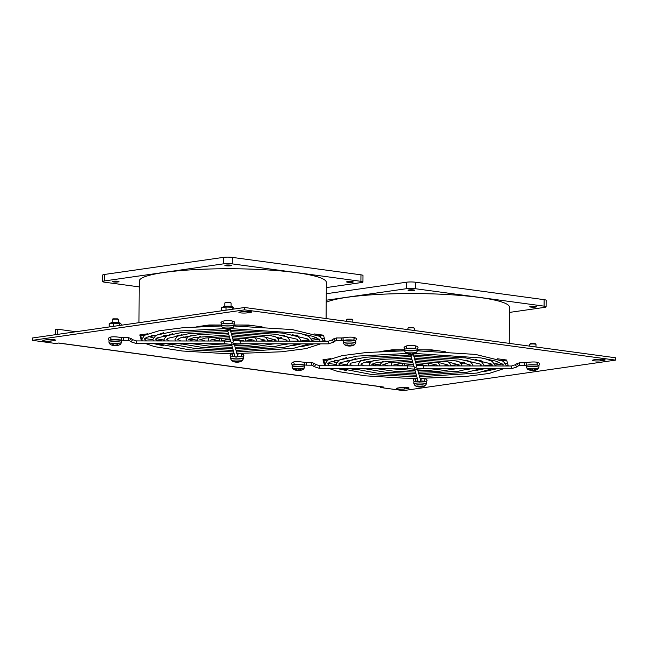 <?xml version="1.0" encoding="UTF-8"?>
<svg xmlns="http://www.w3.org/2000/svg" width="648" height="648" viewBox="0 0 648 648"><rect width="100%" height="100%" fill="white"/><g stroke="black" fill="none" stroke-linecap="round" stroke-linejoin="round"><path stroke-width="0.97" d="M468.642 368.858L470.245 368.631M488.746 365.966L492.156 365.48M495.056 365.067L502.5 363.99M505.667 363.536L507.546 363.269M497.437 358.773L506.631 360.021L508.178 365.521L506.031 365.828M482.93 369.149L477.77 369.887M325.361 365.383L324.51 365.261L324.526 362.921L325.158 363.002M327.969 363.382L336.101 364.492M339.552 364.954L345.562 365.772M354.027 369.263L350.827 368.834M323.619 359.672L324.526 362.921M324.51 365.261L322.963 359.762L330.861 358.627M379.906 351.581L392.251 349.807L404.66 349.823A53.29 7.42 -179.6 0 0 384.232 350.965M417.263 349.847L431.698 349.863L445.281 351.702M142.196 340.556L141.353 340.443L139.806 334.943L147.695 333.809M196.741 326.762L209.093 324.988L221.503 325.004A53.29 7.42 -179.6 0 0 201.066 326.138M140.454 334.846L141.369 338.094L141.993 338.183A93.547 13.017 -179.6 0 1 141.272 337.778M141.353 340.443L141.369 338.094M144.812 338.564L152.944 339.665M156.387 340.135L162.397 340.945M170.869 344.444L167.67 344.007M285.476 344.031L287.088 343.805M305.589 341.148L308.999 340.654M311.891 340.241L319.343 339.171M322.502 338.718L324.381 338.442M314.272 333.947L323.474 335.194L325.021 340.694L322.866 341.002M299.765 344.323L294.613 345.068M234.09 325.021L248.532 325.037L262.116 326.884M32.4 340.338L244.62 309.849L615.584 360.118L615.6 357.777L244.636 307.5L32.416 337.997L32.4 340.338L55.574 343.481L58.798 343.019L383.405 387.01A4.739 3.183 97.7 0 1 382.79 387.018L58.482 343.059M55.647 334.66L55.679 329.411L57.291 329.176L76.059 331.719M57.251 334.425L57.291 329.176M383.414 387.01L380.19 387.472L380.198 386.662M600.72 360.798A4.739 0.656 0.4 0 1 595.512 360.928A4.739 0.656 0.4 0 1 592.507 360.296A4.739 0.656 0.4 0 1 593.762 359.859L596.978 359.397A4.739 0.656 0.4 0 1 602.186 359.267A4.739 0.656 0.4 0 1 605.192 359.899A4.739 0.656 0.4 0 1 603.936 360.337L600.72 360.798L600.728 359.211M247.147 312.879A4.739 0.656 0.4 0 1 241.939 313.008A4.739 0.656 0.4 0 1 238.934 312.377A4.739 0.656 0.4 0 1 240.189 311.939L243.405 311.477A4.739 0.656 0.4 0 1 248.613 311.348A4.739 0.656 0.4 0 1 251.618 311.98A4.739 0.656 0.4 0 1 250.363 312.417L247.147 312.879L247.155 311.291M400.837 387.577A4.739 0.656 0.4 0 1 406.045 387.447A4.739 0.656 0.4 0 1 409.05 388.087A4.739 0.656 0.4 0 1 407.795 388.525L404.579 388.986A4.739 0.656 0.4 0 1 399.371 389.116A4.739 0.656 0.4 0 1 396.365 388.476A4.739 0.656 0.4 0 1 397.621 388.039L400.837 387.577M51.006 341.067A4.739 0.656 0.4 0 1 45.797 341.196A4.739 0.656 0.4 0 1 42.792 340.565A4.739 0.656 0.4 0 1 44.048 340.119L47.264 339.657A4.739 0.656 0.4 0 1 52.472 339.528A4.739 0.656 0.4 0 1 55.477 340.168A4.739 0.656 0.4 0 1 54.221 340.605L51.006 341.067L51.014 339.479M615.584 360.118L403.364 390.614L380.19 387.472M244.636 307.5L244.62 309.849M530.663 306.423A3.313 0.462 0.4 0 1 534.308 306.334A3.313 0.462 0.4 0 1 536.414 306.779A3.313 0.462 0.4 0 1 533.093 307.217A3.313 0.462 0.4 0 1 529.78 306.731A3.313 0.462 0.4 0 1 530.663 306.423M409.123 290.579A3.313 0.462 0.4 0 1 408.062 290.239A3.313 0.462 0.4 0 1 411.375 289.794A3.313 0.462 0.4 0 1 414.688 290.28A3.313 0.462 0.4 0 1 412.703 290.693A3.313 0.462 0.4 0 1 409.123 290.579M509.255 343.367L509.506 307.249A93.547 13.017 -179.6 0 0 450.109 294.702A93.547 13.017 -179.6 0 0 347.279 297.286A93.547 13.017 -179.6 0 0 326.211 302.308M326.219 300.226L406.474 288.7A6.318 0.883 0.4 0 1 415.4 288.708L544.077 306.148A6.318 0.883 0.4 0 1 546.102 306.812A6.318 0.883 0.4 0 1 544.425 307.395L509.474 312.417M418.495 349.847L417.887 350.811M546.102 306.812L546.151 300.324A6.318 0.883 -179.6 0 0 544.126 299.66L415.441 282.22A6.318 0.883 -179.6 0 0 406.523 282.212L326.268 293.738M347.498 281.605A3.313 0.462 0.4 0 1 351.143 281.507A3.313 0.462 0.4 0 1 353.249 281.953A3.313 0.462 0.4 0 1 349.928 282.39A3.313 0.462 0.4 0 1 346.615 281.912A3.313 0.462 0.4 0 1 347.498 281.605M225.958 265.761A3.313 0.462 0.4 0 1 224.897 265.413A3.313 0.462 0.4 0 1 228.218 264.975A3.313 0.462 0.4 0 1 231.53 265.461A3.313 0.462 0.4 0 1 229.538 265.866A3.313 0.462 0.4 0 1 225.958 265.761M326.098 318.541L326.349 282.423A93.547 13.017 -179.6 0 0 266.944 269.884A93.547 13.017 -179.6 0 0 164.114 272.46A93.547 13.017 -179.6 0 0 139.255 281.119L138.964 322.688M118.106 281.937A3.313 0.462 -179.6 0 0 118.989 281.629A3.313 0.462 -179.6 0 0 115.676 281.143A3.313 0.462 -179.6 0 0 112.355 281.58A3.313 0.462 -179.6 0 0 114.461 282.026A3.313 0.462 -179.6 0 0 118.106 281.937M139.215 286.894L104.693 282.212A6.318 0.883 0.4 0 1 102.659 281.556A6.318 0.883 0.4 0 1 104.336 280.965L223.309 263.874A6.318 0.883 0.4 0 1 232.235 263.882L360.912 281.321A6.318 0.883 0.4 0 1 362.945 281.985A6.318 0.883 0.4 0 1 361.26 282.569L326.309 287.591M235.329 325.021L234.73 325.993M362.945 281.985L362.985 275.497A6.318 0.883 -179.6 0 0 360.96 274.833L232.284 257.394A6.318 0.883 -179.6 0 0 223.358 257.386L104.385 274.477A6.318 0.883 -179.6 0 0 102.708 275.068L102.659 281.556M304.147 365.278A1.345 1.32 44.6 0 0 304.714 365.083L304.285 365.318M421.054 378.554L421.127 378.805A1.345 1.328 164.3 0 1 420.811 380.068M420.763 380.514L421.087 379.688M120.982 340.451A1.345 1.32 44.6 0 0 121.549 340.257L121.127 340.5M237.597 355.687L237.921 354.869M536.973 365.002A6.318 0.883 0.4 0 1 538.998 365.666L538.925 367.408A6.253 0.867 -179.6 0 0 536.917 366.752A6.253 0.867 -179.6 0 0 530.153 366.541A6.253 0.867 -179.6 0 0 526.419 367.319L526.37 365.577A6.318 0.883 0.4 0 1 530.145 364.8A6.318 0.883 0.4 0 1 536.973 365.002M526.419 367.319L527.553 369.174A5.257 0.729 0.4 0 1 532.664 368.299A5.257 0.729 0.4 0 1 537.767 369.239L538.925 367.408M534.065 369.789L534.09 370.211A10.238 7.817 -87.9 0 0 535.345 369.644A3.37 0.47 -179.6 0 0 534.462 369.522A10.238 5.792 102.1 0 1 533.442 370.121L532.721 370.17A10.149 0.875 79.6 0 1 532.551 369.773L531.749 370.121A10.238 6.431 -102.7 0 1 530.631 369.514A3.37 0.47 -179.6 0 0 529.813 369.635A10.238 8.319 87.8 0 0 531.149 370.211L531.214 370.348A10.149 9.59 -19.5 0 1 530.064 370.13A10.149 10.133 -42.5 0 0 531.222 370.381L531.222 370.445A10.238 7.565 106.9 0 1 530.655 370.356A10.263 10.263 0 0 1 527.553 369.174M534.082 370.348A10.149 9.647 6.4 0 0 535.24 370.138A10.149 10.076 72.6 0 1 534.09 370.389L534.163 369.692M534.155 370.445L534.155 370.445A10.238 8.068 -108.4 0 0 534.956 370.324A10.263 10.263 0 0 0 537.767 369.239M535.499 370.178A10.238 8.068 -108.4 0 1 534.956 370.324M532.834 370.567A10.263 10.263 0 0 0 533.547 370.535L532.834 370.567A10.149 0.575 80.7 0 1 532.753 370.502A10.149 1.361 -80.5 0 1 532.583 370.567L532.713 369.903L532.834 370.567L533.555 370.535A10.238 6.674 90.1 0 0 534.114 370.454M531.368 370.445A10.238 6.043 -90 0 0 531.862 370.526L532.583 370.567A10.263 10.263 0 0 1 531.935 370.535M531.158 369.692L531.222 370.445M531.174 369.846L531.214 370.348M529.667 346.129L529.675 344.38A3.159 0.437 0.4 0 1 529.708 344.323A3.159 0.437 0.4 0 1 531.773 343.983A3.159 0.437 0.4 0 1 534.981 344.096A3.159 0.437 0.4 0 1 535.961 344.363A3.159 0.437 0.4 0 1 535.993 344.428L535.977 346.988M535.961 344.363L535.297 343.699L530.38 343.667L529.708 344.323M232.089 323.684A6.318 0.883 0.4 0 1 234.114 324.348L234.041 326.09A6.253 0.867 -179.6 0 0 232.033 325.426A6.253 0.867 -179.6 0 0 225.269 325.223A6.253 0.867 -179.6 0 0 221.535 326.001L221.486 324.259A6.318 0.883 0.4 0 1 225.261 323.474A6.318 0.883 0.4 0 1 232.089 323.684M142.398 340.921L141.855 339.098L144.715 335.235L158.849 330.828L183.376 327.677L221.535 325.985L222.669 327.848A5.257 0.729 0.4 0 1 227.78 326.981A5.257 0.729 0.4 0 1 232.883 327.92L234.041 326.09M229.181 328.471L229.198 328.892A10.238 7.817 -87.9 0 0 230.461 328.317A3.37 0.47 -179.6 0 0 229.578 328.204A10.238 5.792 102.1 0 1 228.558 328.803L227.837 328.844A10.149 0.875 79.6 0 1 227.667 328.455L226.865 328.803A10.238 6.431 -102.7 0 1 225.747 328.196A3.37 0.47 -179.6 0 0 224.929 328.309A10.238 8.319 87.8 0 0 226.265 328.884L226.33 329.022A10.149 9.59 -19.5 0 1 225.18 328.811A10.149 10.133 -42.5 0 0 226.338 329.062L226.33 329.119A10.238 7.565 106.9 0 1 225.771 329.038A10.263 10.263 0 0 1 222.669 327.848M229.198 329.03A10.149 9.647 6.4 0 0 230.356 328.82A10.149 10.076 72.6 0 1 229.206 329.062L229.271 328.374M229.271 329.127L229.271 329.127A10.238 8.068 -108.4 0 0 230.072 328.998A10.263 10.263 0 0 0 232.883 327.92M230.615 328.852A10.238 8.068 -108.4 0 1 230.072 328.998M227.95 329.249A10.263 10.263 0 0 0 228.663 329.216L227.95 329.249A10.149 0.575 80.7 0 1 227.869 329.176A10.149 1.361 -80.5 0 1 227.699 329.249L227.829 328.577L227.95 329.249L228.671 329.208A10.238 6.674 90.1 0 0 229.23 329.127M226.484 329.127A10.238 6.043 -90 0 0 226.978 329.208L227.699 329.249A10.263 10.263 0 0 1 227.051 329.216M226.274 328.366L226.33 329.119M226.29 328.528L226.33 329.022M224.767 306.382L224.791 303.062A3.159 0.437 0.4 0 1 224.824 302.997A3.159 0.437 0.4 0 1 226.889 302.665A3.159 0.437 0.4 0 1 230.089 302.778A3.159 0.437 0.4 0 1 231.077 303.045A3.159 0.437 0.4 0 1 231.109 303.102L231.085 306.431M231.077 303.045L230.405 302.381L225.496 302.349L224.824 302.997M221.689 307.654L223.479 306.682A4.577 0.64 0.4 0 1 231.028 306.423A4.577 0.64 0.4 0 1 232.365 306.739L233.288 307.265L226.022 307.039L221.689 307.654L221.673 310.603L222.199 310.724M234.131 309.007L233.288 307.265M225.472 310.254L226.436 310.117M232.243 307.274L232.235 309.282M226.022 307.039L226.006 309.979M109.148 323.83L110.938 322.85A4.577 0.64 0.4 0 1 118.487 322.591A4.577 0.64 0.4 0 1 119.823 322.915L120.747 323.433L113.481 323.206L109.148 323.83L109.131 326.77L109.658 326.9M121.589 325.183L120.747 323.433M112.93 326.422L113.894 326.284M119.702 323.449L119.694 325.45M113.481 323.206L113.465 326.147M415.247 348.818A6.318 0.883 0.4 0 1 417.28 349.483L417.207 351.224A6.253 0.867 -179.6 0 0 415.198 350.568A6.253 0.867 -179.6 0 0 408.434 350.357A6.253 0.867 -179.6 0 0 404.692 351.135L404.644 349.394A6.318 0.883 0.4 0 1 408.418 348.616A6.318 0.883 0.4 0 1 415.247 348.818M404.692 351.135L405.834 352.99A5.257 0.729 0.4 0 1 410.945 352.115A5.257 0.729 0.4 0 1 416.04 353.055L417.207 351.224M412.339 353.606L412.363 354.027A10.238 7.817 -87.9 0 0 413.618 353.46A3.37 0.47 -179.6 0 0 412.736 353.338A10.238 5.792 102.1 0 1 411.715 353.938L410.994 353.986A10.149 0.875 79.6 0 1 410.824 353.589L410.022 353.938A10.238 6.431 -102.7 0 1 408.912 353.33A3.37 0.47 -179.6 0 0 408.086 353.452A10.238 8.319 87.8 0 0 409.431 354.019L409.487 354.164A10.149 9.59 -19.5 0 1 408.337 353.946A10.149 10.133 -42.5 0 0 409.504 354.197L409.496 354.262A10.238 7.565 106.9 0 1 408.937 354.173A10.263 10.263 0 0 1 405.834 352.99M412.355 354.164A10.149 9.647 6.4 0 0 413.521 353.954A10.149 10.076 72.6 0 1 412.363 354.205L412.436 353.508M411.869 353.865L411.107 354.383A10.149 0.575 80.7 0 1 411.035 354.31A10.149 1.361 -80.5 0 1 410.856 354.383L410.994 353.719L411.107 354.383L411.836 354.351A10.238 6.674 90.1 0 0 412.395 354.27L412.428 354.262A10.238 8.068 -108.4 0 0 413.23 354.14A10.263 10.263 0 0 0 416.04 353.055M413.772 353.994A10.238 8.068 -108.4 0 1 413.23 354.14M409.706 353.792L409.658 354.254A10.238 6.043 -90 0 0 410.135 354.343L410.856 354.383M409.431 353.5L409.496 354.262M409.447 353.662L409.487 354.164M407.94 329.63L407.948 328.196A3.159 0.437 0.4 0 1 407.981 328.139A3.159 0.437 0.4 0 1 410.054 327.799A3.159 0.437 0.4 0 1 413.254 327.912A3.159 0.437 0.4 0 1 414.234 328.18A3.159 0.437 0.4 0 1 414.266 328.244L414.25 330.488M414.234 328.18L413.57 327.515L408.661 327.483L407.981 328.139M302.705 364.994A6.318 0.883 0.4 0 1 304.738 365.658L304.665 367.392A6.253 0.867 -179.6 0 0 302.656 366.736A6.253 0.867 -179.6 0 0 295.893 366.533A6.253 0.867 -179.6 0 0 292.151 367.303L292.102 365.569A6.318 0.883 0.4 0 1 295.877 364.784A6.318 0.883 0.4 0 1 302.705 364.994M292.151 367.303L293.293 369.158A5.257 0.729 0.4 0 1 298.404 368.291A5.257 0.729 0.4 0 1 303.499 369.23L304.665 367.392M299.797 369.773L299.822 370.194A10.238 7.817 -87.9 0 0 301.085 369.627A3.37 0.47 -179.6 0 0 300.194 369.506A10.238 5.792 102.1 0 1 299.174 370.113L298.453 370.154A10.149 0.875 79.6 0 1 298.291 369.765L297.481 370.105A10.238 6.431 -102.7 0 1 296.371 369.506A3.37 0.47 -179.6 0 0 295.545 369.619A10.238 8.319 87.8 0 0 296.889 370.194L296.946 370.332A10.149 9.59 -19.5 0 1 295.796 370.121A10.149 10.133 -42.5 0 0 296.962 370.364L296.954 370.429A10.238 7.565 106.9 0 1 296.395 370.34A10.263 10.263 0 0 1 293.293 369.158M299.813 370.34A10.149 9.647 6.4 0 0 300.98 370.13A10.149 10.076 72.6 0 1 299.822 370.373L299.894 369.676M299.886 370.437L299.886 370.437A10.238 8.068 -108.4 0 0 300.688 370.308A10.263 10.263 0 0 0 303.499 369.23M301.231 370.162A10.238 8.068 -108.4 0 1 300.688 370.308M298.566 370.551A10.263 10.263 0 0 0 299.279 370.518L298.566 370.551A10.149 0.575 80.7 0 1 298.493 370.486A10.149 1.361 -80.5 0 1 298.315 370.551L298.453 369.887L298.566 370.551L299.295 370.518A10.238 6.674 90.1 0 0 299.854 370.437M297.1 370.437A10.238 6.043 -90 0 0 297.594 370.518L298.315 370.551A10.263 10.263 0 0 1 297.667 370.526M296.889 369.676L296.954 370.429M296.906 369.83L296.946 370.332M420.576 381.226A6.318 0.883 0.4 0 1 424.432 381.486A6.318 0.883 0.4 0 1 426.457 382.15L426.384 383.891A6.253 0.867 -179.6 0 0 424.375 383.235A6.253 0.867 -179.6 0 0 417.612 383.025A6.253 0.867 -179.6 0 0 413.878 383.802L413.829 382.061A6.318 0.883 0.4 0 1 418.13 381.259M413.878 383.802L415.012 385.657A5.257 0.729 0.4 0 1 420.123 384.782A5.257 0.729 0.4 0 1 425.226 385.722L426.384 383.891M421.524 386.273L421.54 386.694A10.238 7.817 -87.9 0 0 422.804 386.127A3.37 0.47 -179.6 0 0 421.921 386.006A10.238 5.792 102.1 0 1 420.9 386.605L420.179 386.654A10.149 0.875 79.6 0 1 420.009 386.257L419.207 386.605A10.238 6.431 -102.7 0 1 418.09 385.997A3.37 0.47 -179.6 0 0 417.272 386.119A10.238 8.319 87.8 0 0 418.608 386.694L418.673 386.832A10.149 9.59 -19.5 0 1 417.523 386.613A10.149 10.133 -42.5 0 0 418.681 386.864L418.673 386.929A10.238 7.565 106.9 0 1 418.114 386.84A10.263 10.263 0 0 1 415.012 385.657M421.532 386.832A10.149 9.647 6.4 0 0 422.699 386.621A10.149 10.076 72.6 0 1 421.548 386.872L421.613 386.176M421.613 386.929L421.613 386.929A10.238 8.068 -108.4 0 0 422.415 386.807A10.263 10.263 0 0 0 425.226 385.722M422.95 386.662A10.238 8.068 -108.4 0 1 422.415 386.807M420.293 387.05A10.263 10.263 0 0 0 421.006 387.018L420.293 387.05A10.149 0.575 80.7 0 1 420.212 386.986A10.149 1.361 -80.5 0 1 420.042 387.05L420.171 386.386L420.293 387.05L421.014 387.018A10.238 6.674 90.1 0 0 421.573 386.937M418.827 386.929A10.238 6.043 -90 0 0 419.321 387.01L420.042 387.05A10.263 10.263 0 0 1 419.394 387.018M418.608 386.176L418.673 386.929M418.632 386.329L418.673 386.832M353.808 340.492A6.318 0.883 0.4 0 1 355.833 341.156L355.76 342.897A6.253 0.867 -179.6 0 0 353.751 342.241A6.253 0.867 -179.6 0 0 346.988 342.031A6.253 0.867 -179.6 0 0 343.254 342.808L343.205 341.067A6.318 0.883 0.4 0 1 346.98 340.289A6.318 0.883 0.4 0 1 353.808 340.492M343.254 342.808L344.388 344.663A5.257 0.729 0.4 0 1 349.499 343.788A5.257 0.729 0.4 0 1 354.602 344.728L355.76 342.897M350.9 345.279L350.924 345.7A10.238 7.817 -87.9 0 0 352.18 345.133A3.37 0.47 -179.6 0 0 351.297 345.011A10.238 5.792 102.1 0 1 350.276 345.611L349.556 345.659A10.149 0.875 79.6 0 1 349.385 345.263L348.584 345.611A10.238 6.431 -102.7 0 1 347.466 345.003A3.37 0.47 -179.6 0 0 346.648 345.125A10.238 8.319 87.8 0 0 347.984 345.692L348.049 345.838A10.149 9.59 -19.5 0 1 346.899 345.619A10.149 10.133 -42.5 0 0 348.057 345.87L348.057 345.935A10.238 7.565 106.9 0 1 347.49 345.846A10.263 10.263 0 0 1 344.388 344.663M350.916 345.838A10.149 9.647 6.4 0 0 352.075 345.627A10.149 10.076 72.6 0 1 350.924 345.878L350.997 345.182M350.989 345.935L350.989 345.935A10.238 8.068 -108.4 0 0 351.791 345.805A10.263 10.263 0 0 0 354.602 344.728M352.334 345.668A10.238 8.068 -108.4 0 1 351.791 345.805M350.43 345.538L349.669 346.056A10.149 0.575 80.7 0 1 349.588 345.983A10.149 1.361 -80.5 0 1 349.418 346.056L349.547 345.392L349.669 346.056L350.39 346.024A10.238 6.674 90.1 0 0 350.949 345.943M348.203 345.935A10.238 6.043 -90 0 0 348.697 346.016L349.418 346.056M347.992 345.173L348.057 345.935M348.008 345.335L348.049 345.838M346.502 321.303L346.51 319.869A3.159 0.437 0.4 0 1 346.542 319.804A3.159 0.437 0.4 0 1 348.608 319.472A3.159 0.437 0.4 0 1 351.815 319.586A3.159 0.437 0.4 0 1 352.796 319.853A3.159 0.437 0.4 0 1 352.828 319.918L352.812 322.161M352.796 319.853L352.131 319.189L347.215 319.156L346.542 319.804M237.411 356.408A6.318 0.883 0.4 0 1 241.267 356.667A6.318 0.883 0.4 0 1 243.292 357.332L243.219 359.065A6.253 0.867 -179.6 0 0 241.21 358.409A6.253 0.867 -179.6 0 0 234.446 358.206A6.253 0.867 -179.6 0 0 230.712 358.976L230.664 357.242A6.318 0.883 0.4 0 1 234.965 356.432M230.712 358.976L231.846 360.831A5.257 0.729 0.4 0 1 236.957 359.964A5.257 0.729 0.4 0 1 242.06 360.904L243.219 359.065M239.792 361.835A10.238 8.068 -108.4 0 1 239.25 361.981A10.238 8.068 -108.4 0 1 238.448 362.111L238.383 362.046A10.149 9.647 6.4 0 0 239.533 361.803A10.149 10.076 72.6 0 1 238.383 362.046L238.383 361.868A10.238 7.817 -87.9 0 0 239.639 361.301A3.37 0.47 -179.6 0 0 238.756 361.179A10.238 5.792 102.1 0 1 237.735 361.786L237.014 361.827A10.149 0.875 79.6 0 1 236.844 361.438L236.042 361.778A10.238 6.431 -102.7 0 1 234.924 361.179A3.37 0.47 -179.6 0 0 234.106 361.292A10.238 8.319 87.8 0 0 235.443 361.868L235.508 362.005A10.149 9.59 -19.5 0 1 234.357 361.795A10.149 10.133 -42.5 0 0 235.516 362.038L235.516 362.102A10.238 7.565 106.9 0 1 234.949 362.013A10.263 10.263 0 0 1 231.846 360.831M238.448 362.111L238.359 361.446M237.128 362.224A10.263 10.263 0 0 0 237.84 362.192L237.128 362.224A10.149 0.575 80.7 0 1 237.047 362.159A10.149 1.361 -80.5 0 1 236.876 362.224L237.006 361.56L237.128 362.224L237.848 362.192A10.238 6.674 90.1 0 0 238.407 362.111M235.718 361.633L235.678 362.102A10.238 6.043 -90 0 0 236.156 362.192L236.876 362.224A10.263 10.263 0 0 1 236.228 362.2M235.451 361.349L235.516 362.102M235.467 361.503L235.508 362.005M238.383 362.046L238.456 361.349M119.548 340.168A6.318 0.883 0.4 0 1 121.573 340.832L121.5 342.573A6.253 0.867 -179.6 0 0 119.491 341.909A6.253 0.867 -179.6 0 0 112.728 341.707A6.253 0.867 -179.6 0 0 108.994 342.484L108.945 340.743A6.318 0.883 0.4 0 1 112.712 339.957A6.318 0.883 0.4 0 1 119.548 340.168M108.994 342.484L110.128 344.331A5.257 0.729 0.4 0 1 115.239 343.464A5.257 0.729 0.4 0 1 120.334 344.404L121.5 342.573M116.64 344.955L116.656 345.376A10.238 7.817 -87.9 0 0 117.92 344.801A3.37 0.47 -179.6 0 0 117.029 344.687A10.238 5.792 102.1 0 1 116.016 345.287L115.295 345.327A10.149 0.875 79.6 0 1 115.125 344.939L114.323 345.287A10.238 6.431 -102.7 0 1 113.206 344.679A3.37 0.47 -179.6 0 0 112.388 344.793A10.238 8.319 87.8 0 0 113.724 345.368L113.789 345.506A10.149 9.59 -19.5 0 1 112.639 345.295A10.149 10.133 -42.5 0 0 113.797 345.546L113.789 345.603A10.238 7.565 106.9 0 1 113.23 345.522A10.263 10.263 0 0 1 110.128 344.331M116.648 345.514A10.149 9.647 6.4 0 0 117.814 345.303A10.149 10.076 72.6 0 1 116.664 345.546L116.729 344.858M116.721 345.611L116.721 345.611A10.238 8.068 -108.4 0 0 117.531 345.481A10.263 10.263 0 0 0 120.334 344.404M118.066 345.335A10.238 8.068 -108.4 0 1 117.531 345.481M115.409 345.732A10.263 10.263 0 0 0 116.122 345.7L115.409 345.732A10.149 0.575 80.7 0 1 115.328 345.659A10.149 1.361 -80.5 0 1 115.158 345.732L115.287 345.06L115.409 345.732L116.13 345.692A10.238 6.674 90.1 0 0 116.689 345.611M113.943 345.611A10.238 6.043 -90 0 0 114.437 345.692L115.158 345.732A10.263 10.263 0 0 1 114.51 345.7M113.724 344.849L113.789 345.603M113.748 345.011L113.789 345.506M112.226 322.55L112.25 319.545A3.159 0.437 0.4 0 1 112.282 319.48A3.159 0.437 0.4 0 1 114.348 319.148A3.159 0.437 0.4 0 1 117.547 319.262A3.159 0.437 0.4 0 1 118.535 319.529A3.159 0.437 0.4 0 1 118.56 319.586L118.544 322.599M118.535 319.529L117.863 318.865L112.954 318.832L112.282 319.48M603.936 360.337L603.944 359.446M250.363 312.417L250.371 311.526M407.795 388.525L407.803 387.626M404.579 388.986L404.587 387.391M54.221 340.605L54.221 339.706M352.755 365.78A90.388 12.579 0.4 0 1 352.091 365.683M347.255 364.929A90.388 12.579 0.4 0 1 339.212 363.366M336.385 362.686A90.388 12.579 0.4 0 1 331.582 361.228M324.437 362.596A93.547 13.017 -179.6 0 0 325.15 363.002M380.4 365.026A50.131 6.974 0.4 0 1 373.005 363.682M369.725 362.799A50.131 6.974 0.4 0 1 367.027 361.697M436.153 350.471A53.29 7.42 -179.6 0 0 421.953 349.847M503.893 360.474A90.388 12.579 0.4 0 1 502.889 361.041M499.576 362.402A90.388 12.579 0.4 0 1 494.756 363.787M491.921 364.435A90.388 12.579 0.4 0 1 483.854 365.885M464.122 362.378A50.131 6.974 0.4 0 1 461.416 363.439M458.128 364.281A50.131 6.974 0.4 0 1 450.708 365.513M544.126 299.66L544.077 306.148M415.4 288.708L415.441 282.22M406.523 282.212L406.474 288.7M169.59 340.953A90.388 12.579 0.4 0 1 168.926 340.864M164.09 340.111A90.388 12.579 0.4 0 1 156.047 338.548M153.22 337.859A90.388 12.579 0.4 0 1 148.424 336.409M197.235 340.2A50.131 6.974 0.4 0 1 189.84 338.864M186.559 337.973A50.131 6.974 0.4 0 1 183.87 336.871M252.987 325.644A53.29 7.42 -179.6 0 0 238.788 325.029M320.728 335.648A90.388 12.579 0.4 0 1 319.731 336.215M316.41 337.576A90.388 12.579 0.4 0 1 311.591 338.969M308.756 339.609A90.388 12.579 0.4 0 1 300.688 341.067M280.965 337.551A50.131 6.974 0.4 0 1 278.251 338.612M274.963 339.455A50.131 6.974 0.4 0 1 267.543 340.694M360.96 274.833L360.912 281.321M232.235 263.882L232.284 257.394M104.336 280.965L104.385 274.477M223.358 257.386L223.309 263.874M527.189 365.148A1.345 1.256 -111.8 0 1 526.897 362.596C529.602 361.997 539.5 361.001 539.646 364.184L538.869 365.488M524.475 363.933L524.532 362.783L519.566 362.775L519.566 365.456L524.524 365.464L524.475 363.933M413.262 354.132L416.526 365.747A1.345 1.328 -15.7 0 1 415.595 367.392A1.345 1.328 -15.7 0 1 413.942 366.476C415.49 368.177 418.649 368.874 423.428 368.566L423.428 365.877L511.458 365.999L515.314 364.767L516.934 363.617L518.489 365.804L519.566 365.456M515.314 364.767L516.869 366.954L518.489 365.804M413.942 366.476L410.54 354.375A1.345 1.328 -15.7 0 0 413.076 354.173M511.458 365.999L511.45 368.688L516.869 366.954M293.641 362.783L293.633 362.783C294.265 363.026 294.265 363.69 293.625 364.767C294.079 364.346 301.296 364.152 303.159 364.808A1.345 1.223 -71.8 0 0 304.811 363.471A1.345 1.223 -71.8 0 0 303.993 362.256C300.032 361.722 292.013 360.62 291.487 363.763L292.556 365.237M415.36 379.283L415.36 379.274C415.984 379.517 415.976 380.182 415.344 381.267L418 380.911A1.345 0.527 -93.1 0 1 417.401 379.396A1.345 0.527 -93.1 0 1 417.442 378.926M303.159 364.808L306.601 365.164L306.601 362.475L303.993 362.256M311.558 365.172L312.62 365.513L314.191 363.334L311.567 362.483L311.558 365.172L306.601 365.164M420.779 378.327A1.345 1.183 -175.6 0 1 420.9 378.91A1.345 1.328 -15.7 0 0 420.973 378.327M314.191 363.334L315.795 364.492L314.223 366.671L312.62 365.513M420.9 378.813L420.827 379.85A1.345 1.183 -175.6 0 0 420.171 378.732M315.795 364.492L319.634 365.731L319.626 368.42L314.223 366.671M420.827 379.85L420.601 381.17C419.175 382.158 418.316 382.085 418.009 380.951A1.345 1.328 -15.7 0 0 419.661 381.866A1.345 1.328 -15.7 0 0 420.593 380.222L417.207 368.169M319.634 365.731L407.657 365.853L407.649 368.542L319.626 368.42M414.858 369.214A1.345 1.328 -15.7 0 0 417.182 368.161M354.343 338.353L354.343 338.353C353.719 338.588 353.711 339.244 354.326 340.338C354.245 339.9 346.056 339.633 344.728 340.265A1.345 1.256 -111.8 0 1 344.728 340.265A1.345 1.256 -111.8 0 1 342.962 338.953A1.345 1.256 -111.8 0 1 343.732 337.778C346.437 337.179 356.335 336.182 356.481 339.358L355.388 340.824M341.31 339.115L341.366 337.956L336.409 337.948L336.401 340.637L341.366 340.637L341.31 339.115M230.016 329.014L233.361 340.921A1.345 1.328 -15.7 0 1 232.43 342.565A1.345 1.328 -15.7 0 1 230.777 341.65C232.324 343.351 235.491 344.048 240.262 343.74L240.27 341.059L328.293 341.18L332.149 339.949L333.769 338.791L335.332 340.978L336.401 340.637M332.149 339.949L333.712 342.136L335.332 340.978M230.777 341.65L227.327 329.37A1.345 1.328 -15.7 0 0 229.959 329.022M328.293 341.18L328.293 343.861L333.712 342.136M110.476 337.956L110.476 337.956C111.1 338.207 111.1 338.864 110.46 339.941C110.913 339.528 118.13 339.333 119.993 339.981A1.345 1.223 -71.8 0 0 120.836 337.438C116.875 336.895 108.848 335.794 108.321 338.936L109.391 340.419M234.835 356.092A1.345 0.527 -93.1 0 1 234.236 354.578A1.345 0.527 -93.1 0 1 234.276 354.1M119.993 339.981L123.436 340.338L123.436 337.657L120.836 337.438M237.646 355.315L237.962 353.978A1.345 1.328 164.3 0 1 237.646 355.25M128.393 340.346L129.462 340.686L131.034 338.515L128.401 337.665L128.393 340.346L123.436 340.338M237.614 353.5A1.345 1.183 -175.6 0 1 237.735 354.091A1.345 1.328 -15.7 0 0 237.808 353.5L237.962 353.978M131.034 338.515L132.638 339.674L131.066 341.844L129.462 340.686M237.743 353.986L237.67 355.023A1.345 1.183 -175.6 0 0 237.014 353.913M132.638 339.674L136.469 340.913L136.461 343.594L131.066 341.844M237.67 355.023L237.435 356.343C236.018 357.34 235.151 357.259 234.843 356.125A1.345 1.328 -15.7 0 0 236.496 357.04A1.345 1.328 -15.7 0 0 237.427 355.396L234.041 343.343M136.469 340.913L224.492 341.034L224.492 343.715L136.461 343.594M231.701 344.388A1.345 1.328 -15.7 0 0 234.025 343.343M533.555 370.535L533.596 370.049M228.671 329.208L228.704 328.73M299.295 370.518L299.327 370.04M421.014 387.018L421.046 386.532M237.848 362.192L237.889 361.714M116.13 345.692L116.162 345.214M380.425 365.091L372.851 363.755M369.627 362.937L366.517 361.827M506.76 360.474L501.819 360.474M493.598 360.458L490.39 360.458M481.067 360.442L478.84 360.442M467.864 360.426L467.087 360.426M362.394 360.28L360.15 360.272M350.617 360.264L346.955 360.256M339.05 360.248L334.425 360.239M327.605 360.231L323.773 360.223M450.684 365.577L458.274 364.354M461.514 363.577L464.64 362.507M197.259 340.265L189.686 338.936M186.462 338.118L183.352 337.001M323.603 335.656L318.654 335.648M310.441 335.64L307.225 335.632M297.902 335.615L295.674 335.615M284.707 335.599L283.921 335.599M179.229 335.453L176.985 335.453M167.451 335.437L163.79 335.429M155.885 335.421L151.259 335.413M144.439 335.405L140.608 335.397M267.519 340.751L275.116 339.528M278.348 338.758L281.475 337.681M415.781 346.68C415.157 346.923 415.149 347.587 415.773 348.665C415.749 348.211 407.171 347.992 406.166 348.6C406.798 348.341 406.798 347.676 406.175 346.607M416.826 349.151L417.92 347.684C419.159 345.449 406.207 343.853 404.028 347.587L405.097 349.07M537.508 363.172L537.508 363.172C536.876 363.406 536.876 364.071 537.492 365.164M536.56 364.954L528.817 364.897M526.905 362.596L524.532 362.783M526.549 365.375L524.524 365.464M516.934 363.617L519.566 362.775M423.428 368.566L511.45 368.688M423.428 365.877L416.121 365.164M423.12 378.319L426.546 379.185L427.105 380.352L426.011 381.818M420.876 380.878L424.95 381.332C424.319 381.065 424.327 380.408 424.966 379.347M414.283 381.737L413.205 380.255L413.797 379.088L416.729 378.319M420.803 380.141L421.127 378.805M311.567 362.483L306.601 362.475M418.009 380.951L414.696 369.158M414.558 368.671L414.963 369.255L407.649 368.542M407.657 365.853L413.878 366.25M417.223 350.811L475.494 354.416L503.204 361.228L506.104 365.18L505.991 365.99M415.214 353.476L481.067 357.931L496.238 361.211L503.123 364.573L502.889 365.99M497.332 368.663L484.356 371.563M346.672 370.607L336.766 368.445M329.581 365.747L327.71 363.844L329.549 362.192L357.251 356.108L406.79 353.476M325.563 365.739L325.013 363.917L327.88 360.053L342.006 355.655L366.533 352.496L404.684 350.811M503.82 368.671L489.11 373.451L464.584 376.61L420.058 378.327M417.272 378.319L403.064 378.1L365.415 375.824L337.875 371.507L328.901 368.429M484.453 358.498L492.083 361.292L495.056 365.108L494.91 365.974M413.505 355.007L465.904 357.931L491.03 363.787L492.367 365.067L491.613 365.974M484.931 368.647L475.154 370.64M355.882 369.806L349.175 368.461M340.889 365.764L338.75 363.99L340.038 362.775L365.099 357.251L410.719 355.007M336.62 365.756L336.069 363.998L338.985 360.28L346.761 357.534M340.281 368.445L372.462 374.682L416.834 376.78M419.629 376.788L476.92 373.07L492.415 368.655M475.235 359.3L481.351 361.584L483.999 365.026L483.829 365.966M413.942 356.546L458.76 359.057L480.257 364.055L481.318 365.018L480.233 365.958M471.938 368.631L465.928 369.708M365.124 369.004L362.175 368.477M352.301 365.78L349.799 364.095L350.811 363.188L372.09 358.49L411.148 356.546M347.676 365.772L347.117 364.071L349.726 360.717L355.963 358.466M351.759 368.461L379.137 373.491L416.405 375.241M419.191 375.241L466.9 372.276L480.913 368.639M465.993 360.094L470.318 361.714L472.951 364.954L472.732 365.95M414.372 358.085L454.208 360.523L470.278 365.002M470.237 364.929L468.682 365.942M457.804 368.607L456.67 368.777M363.876 365.796L360.887 364.168M360.847 364.103L364.103 362.516L382.83 359.34L411.585 358.085M358.741 365.788L358.166 364.152L360.75 361.001L365.189 359.397M363.423 368.477L385.925 372.317L415.967 373.694M418.762 373.702L458.46 371.223L469.233 368.623M456.727 360.896L459.643 362.038L461.894 364.873L461.627 365.934M414.801 359.624L447.541 361.722L459.246 365.026M459.084 364.856L456.808 365.926M375.775 365.812L372.033 364.249M371.871 364.419L376.739 362.499L412.015 359.624M369.814 365.804L369.222 364.225L371.717 361.325L374.455 360.32M457.237 368.607L437.918 371.482L418.325 372.163M415.538 372.155L394.462 371.288L375.411 368.493M447.387 361.697L448.724 362.24L450.846 364.8L450.506 365.918M415.238 361.171L439.636 362.742L448.246 365.099M447.792 364.775L444.212 365.909M388.387 365.828L383.333 364.33M382.871 364.638L388.622 362.856L412.452 361.171M380.894 365.82L380.271 364.306L382.604 361.697L383.778 361.252M444.504 368.591L430.547 370.235L417.895 370.624M415.101 370.616L388.128 368.51M437.902 362.499L439.798 364.719L439.36 365.901M415.668 362.71L430.718 363.625L437.287 365.213M436.12 364.694L428.887 365.885M403.032 365.788L394.997 364.411M393.83 364.913L400.294 363.423L412.881 362.71M391.991 365.837L391.327 364.379L392.024 362.921L393.247 362.192M403.607 368.534L414.347 369.068M417.458 369.085L429.008 368.566M428.085 363.317L428.741 364.646L428.158 365.885M416.105 364.249L426.4 365.407M422.366 364.597L416.275 364.856M413.473 364.816L408.75 364.5M404.716 363.698L404.708 365.253L413.319 364.257M403.121 365.853L402.376 364.459L403.056 363.147M232.624 321.854C231.992 322.105 231.984 322.761 232.608 323.838M231.676 323.627L223.933 323.579M223.001 323.773C223.633 323.514 223.641 322.85 223.017 321.789M233.985 324.162L234.754 322.866C235.994 320.622 223.042 319.027 220.863 322.769L221.616 324.081M343.74 337.77L341.366 337.956M344.728 340.265L341.366 340.637M333.769 338.791L336.409 337.948M240.262 343.74L328.293 343.861M240.27 341.059L232.956 340.338M239.954 353.492L243.381 354.367L243.94 355.533L242.846 356.991M237.711 356.052L241.785 356.505C241.161 356.246 241.161 355.582 241.801 354.521M232.195 354.456L232.195 354.456C232.818 354.691 232.81 355.355 232.178 356.441L234.843 356.092M231.117 356.91L230.048 355.436L230.631 354.262L233.564 353.492M128.401 337.665L123.436 337.657M234.843 356.125L231.53 344.331M231.393 343.845L231.798 344.428L224.492 343.715M224.492 341.034L230.712 341.431M234.049 325.985L292.329 329.589L320.039 336.401L322.939 340.362L322.826 341.172M231.287 328.649L297.902 333.104L313.081 336.385L319.966 339.746L319.723 341.164M314.167 343.845L301.199 346.745M163.515 345.781L153.6 343.618M146.424 340.921L144.544 339.017L146.383 337.365L174.377 331.25L224.394 328.649M320.655 343.853L305.945 348.624L281.418 351.783L236.893 353.5M234.106 353.492L219.899 353.281L182.258 351.005L154.71 346.68L145.735 343.61M301.288 333.68L308.918 336.466L311.891 340.281L311.753 341.156M230.34 330.18L282.739 333.104L307.865 338.961L309.201 340.241L308.448 341.148M301.766 343.821L291.989 345.813M172.724 344.979L166.01 343.634M157.731 340.937L155.593 339.171L156.873 337.948L181.942 332.424L227.553 330.18M153.454 340.937L152.904 339.171L155.828 335.453L163.604 332.716M157.116 343.626L189.305 349.855L233.677 351.953M236.463 351.961L293.755 348.243L309.258 343.837M292.07 334.473L298.193 336.758L300.842 340.208L300.664 341.14M230.777 331.719L275.594 334.23L297.092 339.228L298.153 340.192L297.076 341.132M288.773 343.805L282.763 344.882M181.958 344.185L179.01 343.651M169.136 340.953L166.641 339.277L167.654 338.361L188.924 333.663L227.991 331.719M164.519 340.945L163.952 339.252L166.56 335.891L172.805 333.639M168.602 343.643L195.98 348.673L233.239 350.414M236.034 350.422L283.735 347.45L297.756 343.821M282.836 335.275L287.153 336.887L289.786 340.127L289.567 341.123M231.206 333.266L271.042 335.696L287.113 340.176M287.072 340.111L285.517 341.115M274.639 343.788L273.505 343.958M180.719 340.97L177.722 339.35M177.682 339.285L180.946 337.697L199.665 334.522L228.42 333.258M175.584 340.961L175.009 339.325L177.584 336.174L182.031 334.571M180.257 343.659L202.759 347.49L232.81 348.875M235.597 348.883L275.295 346.405L286.076 343.805M273.561 336.077L276.477 337.211L278.737 340.054L278.47 341.107M231.644 334.805L264.376 336.895L276.089 340.2M275.918 340.03L273.65 341.099M192.61 340.986L188.876 339.422M188.706 339.593L193.574 337.673L228.849 334.805M186.648 340.978L186.057 339.406L188.552 336.498L191.29 335.502M274.072 343.788L254.753 346.664L235.167 347.336M232.373 347.336L211.297 346.461L192.245 343.675M264.222 336.871L265.567 337.414L267.681 339.973L267.341 341.091M232.073 336.344L256.47 337.916L265.081 340.273M264.627 339.949L261.055 341.083M205.222 341.002L200.167 339.503M199.706 339.811L205.465 338.029L229.287 336.344M197.729 340.994L197.114 339.479L199.438 336.879L200.613 336.434M261.338 343.764L247.382 345.416L234.73 345.797M231.944 345.789L204.962 343.691M254.737 337.681L256.632 339.9L256.195 341.075M232.511 337.883L247.56 338.799L254.121 340.394M252.955 339.868L245.722 341.059M219.875 340.961L211.839 339.584M210.665 340.087L217.137 338.596L229.724 337.883M208.826 341.01L208.162 339.56L208.867 338.102L210.082 337.365M220.441 343.707L231.182 344.242M234.301 344.258L245.843 343.748M244.92 338.499L245.584 339.819L244.993 341.059M232.94 339.431L243.235 340.581M239.201 339.779L233.11 340.038M230.315 339.989L225.593 339.682M221.551 338.872L221.543 340.435L230.153 339.439M219.956 341.026L219.21 339.633L219.891 338.321M534.381 369.546L535.232 369.66M529.934 369.652L530.72 369.538M533.92 370.308L533.887 369.895M531.384 370.437L531.425 369.976M229.497 328.228L230.348 328.342M225.05 328.334L225.836 328.22M229.036 328.99L229.003 328.577M226.5 329.119L226.541 328.658M410.208 354.351A10.263 10.263 0 0 0 410.848 354.383M411.107 354.383A10.263 10.263 0 0 0 411.82 354.351M412.663 353.363L413.513 353.476M408.216 353.468L408.993 353.354M412.233 354.254L412.16 353.711M300.121 369.53L300.972 369.644M295.674 369.635L296.452 369.53M299.651 370.3L299.619 369.878M297.116 370.429L297.165 369.959M421.84 386.03L422.69 386.143M417.393 386.135L418.179 386.022M421.378 386.791L421.346 386.378M418.843 386.921L418.883 386.459M348.77 346.024A10.263 10.263 0 0 0 349.41 346.056M349.669 346.056A10.263 10.263 0 0 0 350.382 346.024M351.216 345.036L352.067 345.149M346.769 345.141L347.555 345.028M350.754 345.797L350.722 345.384M348.219 345.927L348.26 345.465M239.25 361.981A10.263 10.263 0 0 0 242.06 360.904M238.675 361.203L239.533 361.317M234.228 361.309L235.013 361.203M238.213 361.973L238.181 361.552M116.956 344.712L117.806 344.825M112.509 344.817L113.287 344.704M116.494 345.473L116.462 345.06M113.951 345.603L113.999 345.141"/></g></svg>
